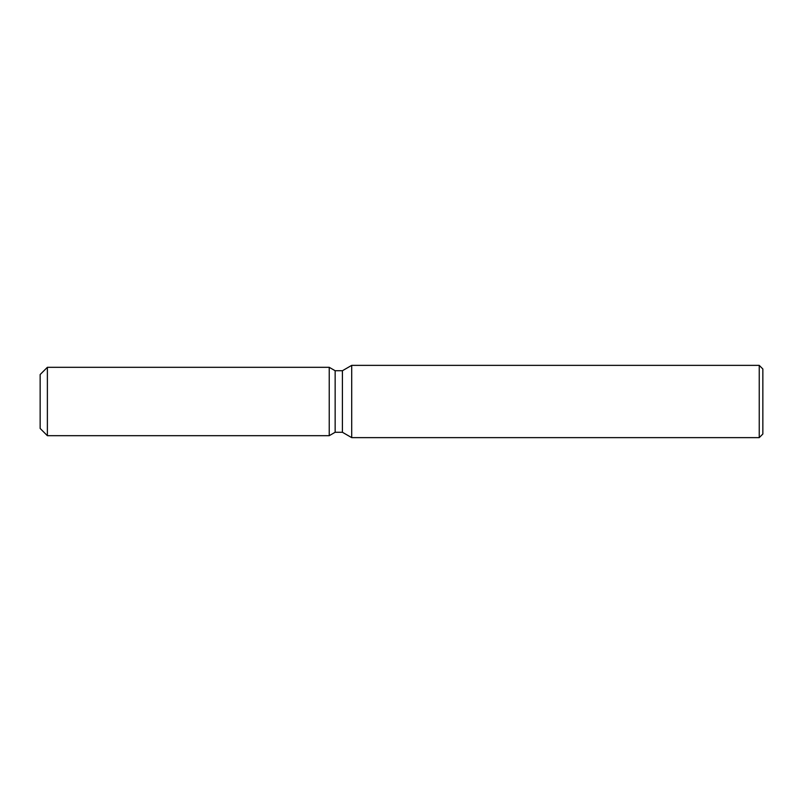 <?xml version="1.0" encoding="UTF-8"?>
<svg xmlns="http://www.w3.org/2000/svg" width="803" height="803" viewBox="0 0 803 803"><rect width="100%" height="100%" fill="white"/><g stroke="black" fill="none" stroke-linecap="round" stroke-linejoin="round"><path stroke-width="1.2" d="M329.23 435.688L47.377 435.688L40.15 428.461L40.15 374.539L47.377 367.312L329.23 367.312L335.152 370.735L342.409 370.735L351.704 365.365L759.236 365.365L762.85 368.978L762.85 434.021L759.236 437.635L351.704 437.635L342.409 432.265L335.152 432.265L329.23 435.688L329.23 367.312L335.152 370.735L335.152 432.265L329.23 435.688L329.23 367.312M342.409 432.265L342.409 370.735M351.704 437.635L351.704 365.365M759.236 437.635L759.236 365.365M47.377 435.688L47.377 367.312M40.15 428.461L40.15 374.539"/></g></svg>
